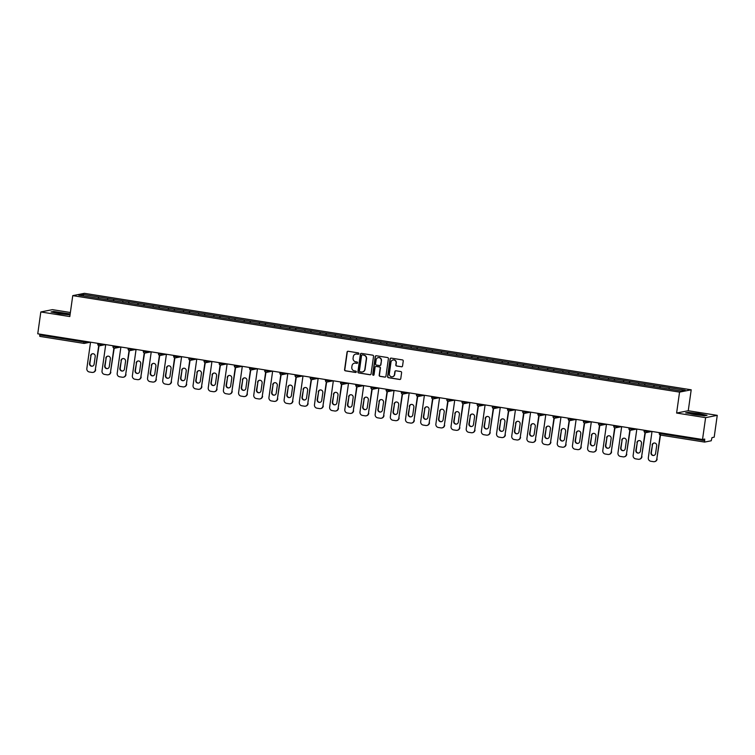 <?xml version="1.0" encoding="UTF-8"?>
<svg xmlns="http://www.w3.org/2000/svg" width="755" height="755" viewBox="0 0 755 755"><rect width="100%" height="100%" fill="white"/><g stroke="black" fill="none" stroke-linecap="round" stroke-linejoin="round"><path stroke-width="1.13" d="M358.861 353.68A0.698 0.67 -101.2 0 0 358.295 352.887L348.149 351.273A0.991 0.963 -101.2 0 0 347.055 352.104L344.573 369.714A0.991 0.963 -101.2 0 0 345.394 370.847L355.539 372.46A0.698 0.67 -101.2 0 0 356.303 371.885A0.698 0.67 -101.2 0 0 355.728 371.092L354.416 370.884A3.171 3.086 -101.2 0 1 351.802 367.26L352.009 365.798A3.171 3.086 -101.2 0 1 355.501 363.146L356.822 363.363A0.698 0.67 -101.2 0 0 357.587 362.777A0.698 0.67 -101.2 0 0 357.011 361.985L355.699 361.777A3.171 3.086 -101.2 0 1 353.085 358.163L353.293 356.69A3.171 3.086 -101.2 0 1 356.785 354.048L358.096 354.255A0.698 0.67 -101.2 0 0 358.861 353.68M401.462 366.807A0.991 0.963 -101.2 0 0 402.547 365.977L403.245 361.032A0.991 0.963 -101.2 0 0 402.424 359.909L391.156 358.115A0.991 0.963 -101.2 0 0 390.071 358.936L387.589 376.556A0.991 0.963 -101.2 0 0 388.41 377.689L399.678 379.482A0.991 0.963 -101.2 0 0 400.773 378.651L401.603 372.677A0.991 0.963 -101.2 0 0 400.792 371.554L395.969 370.78A0.991 0.963 -101.2 0 0 394.874 371.611L394.459 374.574A2.652 2.576 -101.2 0 1 392.421 376.764A2.652 2.576 -101.2 0 1 389.353 373.763L390.977 362.164A2.652 2.576 -101.2 0 1 393.025 359.965A2.652 2.576 -101.2 0 1 396.092 362.976L395.818 364.91A0.991 0.963 -101.2 0 0 396.639 366.033L401.688 366.76A0.991 0.963 -101.2 0 0 401.905 366.77M676.612 413.042L705.604 417.657L702.527 439.495L37.75 333.795L40.817 311.957L69.809 316.562L72.754 295.63L679.557 392.109L676.612 413.042L688.258 410.739L691.202 389.807L679.557 392.109M373.546 356.313A0.991 0.963 -101.2 0 0 372.734 355.18L361.466 353.387A0.991 0.963 -101.2 0 0 360.371 354.218L357.898 371.837A0.991 0.963 -101.2 0 0 358.71 372.961L369.978 374.754A0.991 0.963 -101.2 0 0 371.073 373.933L373.546 356.313M376.311 355.756L387.579 357.54A0.991 0.963 -101.2 0 1 388.4 358.672L385.918 376.292A0.991 0.963 -101.2 0 1 384.833 377.113L380.01 376.349A0.991 0.963 -101.2 0 1 379.189 375.216L380.19 368.072A0.991 0.963 -101.2 0 0 379.378 366.949L376.179 366.439A0.991 0.963 -101.2 0 0 375.084 367.26L374.036 374.697A0.698 0.67 -101.2 0 1 373.508 375.273A0.698 0.67 -101.2 0 1 372.706 374.489L375.216 356.577A0.991 0.963 -101.2 0 1 376.311 355.756M691.202 389.807L84.4 293.327L72.754 295.63M659.983 387.664L660.191 386.201L659.625 387.608M660.191 386.201L685.172 390.203L681.114 391.005L78.784 295.233L82.842 294.431L98.65 296.941L98.15 298.338M98.509 298.395L98.65 296.941M98.716 296.932L113.816 299.357L113.325 300.745M113.684 300.801L113.816 299.357M113.892 299.339L128.992 301.764L128.501 303.161M128.86 303.217L128.992 301.764M129.067 301.755L144.167 304.18L143.677 305.577M144.035 305.633L144.167 304.18M144.243 304.171L159.343 306.596L158.852 307.983M159.211 308.04L159.343 306.596M159.418 306.577L174.518 309.003L174.028 310.399M174.386 310.456L174.518 309.003M174.594 308.993L189.694 311.419L189.194 312.815M189.562 312.872L189.694 311.419M189.769 311.409L204.869 313.835L204.369 315.222M204.737 315.279L204.869 313.835M204.945 313.816L220.045 316.241L219.545 317.638M219.913 317.695L220.045 316.241M220.12 316.232L235.22 318.657L234.72 320.054M235.088 320.111L235.22 318.657M235.286 318.648L250.396 321.073L249.896 322.461M250.264 322.517L250.396 321.073M250.462 321.054L265.571 323.48L265.071 324.877M265.439 324.933L265.571 323.48M265.637 323.47L280.747 325.896L280.247 327.293M280.615 327.349L280.747 325.896M280.813 325.886L295.922 328.312L295.422 329.699M295.781 329.756L295.922 328.312M295.988 328.293L311.098 330.718L310.598 332.115M310.956 332.172L311.098 330.718M311.164 330.709L326.273 333.134L325.773 334.531M326.132 334.588L326.273 333.134M326.339 333.125L341.449 335.55L340.949 336.938M341.307 336.994L341.449 335.55M341.515 335.531L356.624 337.957L356.124 339.354M356.483 339.41L356.624 337.957M356.69 337.947L371.8 340.373L371.3 341.77M371.658 341.826L371.8 340.373M371.866 340.363L386.975 342.789L386.475 344.176M386.834 344.233L386.975 342.789M387.041 342.77L402.141 345.195L401.651 346.592M402.009 346.649L402.141 345.195M402.217 345.186L417.317 347.611L416.826 349.008M417.185 349.065L417.317 347.611M417.392 347.602L432.492 350.027L432.002 351.415M432.36 351.471L432.492 350.027M432.568 350.009L447.668 352.434L447.177 353.831M447.536 353.887L447.668 352.434M447.743 352.425L462.843 354.85L462.353 356.247M462.711 356.303L462.843 354.85M462.919 354.841L478.019 357.266L477.519 358.653M477.887 358.71L478.019 357.266M478.094 357.247L493.194 359.673L492.694 361.069M493.062 361.126L493.194 359.673M493.27 359.663L508.37 362.089L507.87 363.485M508.238 363.542L508.37 362.089M508.445 362.079L523.545 364.505L523.045 365.892M523.413 365.948L523.545 364.505M523.611 364.486L538.721 366.911L538.221 368.308M538.589 368.364L538.721 366.911M538.787 366.902L553.896 369.327L553.396 370.724M553.764 370.78L553.896 369.327M553.962 369.318L569.072 371.743L568.572 373.13M568.94 373.187L569.072 371.743M569.138 371.724L584.247 374.15L583.747 375.546M584.106 375.603L584.247 374.15M584.313 374.14L599.423 376.566L598.923 377.953M599.281 378.019L599.423 376.566M599.489 376.556L614.598 378.982L614.098 380.369M614.457 380.426L614.598 378.982M614.664 378.963L629.774 381.388L629.274 382.785M629.632 382.842L629.774 381.388M629.84 381.379L644.949 383.804L644.449 385.192M644.808 385.258L644.949 383.804M645.015 383.785L660.125 386.22M654.189 385.276L653.698 386.645M639.013 382.861L638.522 384.229M623.838 380.445L623.347 381.813M608.662 378.038L608.171 379.406M593.487 375.622L592.996 376.99M578.311 373.206L577.82 374.574M563.136 370.799L562.645 372.168M547.96 368.383L547.469 369.752M532.785 365.967L532.294 367.336M517.609 363.561L517.118 364.929M502.434 361.145L501.952 362.513M487.258 358.729L486.777 360.097M472.083 356.322L471.601 357.691M456.917 353.906L456.426 355.275M441.741 351.49L441.25 352.859M426.566 349.084L426.075 350.452M411.39 346.668L410.899 348.036M396.215 344.252L395.724 345.62M381.039 341.845L380.548 343.214M365.864 339.429L365.373 340.798M350.688 337.013L350.197 338.382M335.513 334.607L335.022 335.975M320.337 332.191L319.846 333.559M305.162 329.775L304.671 331.143M289.986 327.368L289.495 328.736M274.811 324.952L274.32 326.32M259.635 322.536L259.144 323.904M244.46 320.129L243.969 321.498M229.284 317.713L228.793 319.082M214.109 315.297L213.627 316.675M198.933 312.891L198.452 314.259M183.758 310.475L183.276 311.843M168.591 308.068L168.101 309.437M153.416 305.652L152.925 307.021M138.24 303.236L137.75 304.605M123.065 300.83L122.574 302.198M107.889 298.414L107.399 299.782M39.826 334.125L39.704 334.956L83.767 341.958L83.89 341.128M83.852 343.383L39.817 336.381L39.704 334.956M82.842 294.431L83.626 295.998M70.375 312.504L52.472 309.654L40.817 311.957M705.604 417.657L717.25 415.354L714.183 437.183L712.003 437.617L711.219 440.778L704.623 442.081L704.708 439.061L702.527 439.495M717.25 415.354L688.258 410.739M669.364 387.683L668.873 389.051M70.177 313.957L53.633 311.456L51.038 311.966L59.126 313.712L70.036 314.901M685.663 412.872L704.434 415.854L707.029 415.344L698.941 413.589L688.258 412.353L685.663 412.872M358.446 354.218A0.698 0.67 -101.2 0 1 358.332 354.208L357.021 354.001A3.171 3.086 -101.2 0 0 355.85 354.048M354.567 363.146A3.171 3.086 -101.2 0 1 355.737 363.108L357.049 363.315A0.698 0.67 -101.2 0 0 357.162 363.325M347.932 351.264A0.991 0.963 -101.2 0 0 347.281 352.057L344.808 369.667A0.991 0.963 -101.2 0 0 345.63 370.799L355.775 372.413A0.698 0.67 -101.2 0 0 355.888 372.423M361.249 353.378A0.991 0.963 -101.2 0 0 360.607 354.17L358.134 371.79A0.991 0.963 -101.2 0 0 358.946 372.923L370.214 374.707A0.991 0.963 -101.2 0 0 370.422 374.716M362.325 354.925A0.698 0.67 -101.2 0 0 361.56 355.511L359.389 370.969A0.698 0.67 -101.2 0 0 359.956 371.762L361.343 371.979A3.171 3.086 -101.2 0 0 364.835 369.337L366.326 358.767A3.171 3.086 -101.2 0 0 363.702 355.152L362.551 354.878A0.698 0.67 -101.2 0 0 362.211 354.916M362.513 371.941A3.171 3.086 -101.2 0 0 365.071 369.289L364.835 369.337M362.551 354.878L363.938 355.105A3.171 3.086 -101.2 0 1 366.552 358.719L365.071 369.289M375.962 366.43A0.991 0.963 -101.2 0 1 376.415 366.392L379.605 366.902A0.991 0.963 -101.2 0 1 380.426 368.034L379.425 375.178A0.991 0.963 -101.2 0 0 380.237 376.301L385.059 377.075A0.991 0.963 -101.2 0 0 385.276 377.085M376.103 355.747A0.991 0.963 -101.2 0 0 375.452 356.53L372.932 374.442A0.698 0.67 -101.2 0 0 373.621 375.244M381.237 360.663A2.652 2.576 -101.2 0 0 378.17 357.653A2.652 2.576 -101.2 0 0 376.132 359.852L375.556 363.938A0.991 0.963 -101.2 0 0 376.368 365.071L379.567 365.571A0.991 0.963 -101.2 0 0 380.662 364.75L381.464 360.616A2.652 2.576 -101.2 0 0 378.283 357.634M380.01 365.543A0.991 0.963 -101.2 0 0 380.898 364.703L380.662 364.75M381.464 360.616L380.898 364.703M393.138 359.946A2.652 2.576 -101.2 0 1 396.318 362.928L396.054 364.863A0.991 0.963 -101.2 0 0 396.866 365.996L401.688 366.76M392.534 376.745A2.652 2.576 -101.2 0 0 394.695 374.527L394.459 374.574M395.752 370.771A0.991 0.963 -101.2 0 0 395.11 371.564L394.695 374.527M390.948 358.106A0.991 0.963 -101.2 0 0 390.297 358.889L387.825 376.509A0.991 0.963 -101.2 0 0 388.646 377.642L399.905 379.435A0.991 0.963 -101.2 0 0 400.122 379.444M90.543 342.185L86.844 368.534A3.029 2.945 -101.2 0 0 89.345 371.988L91.968 372.404A3.029 2.945 -101.2 0 0 95.309 369.875L99.028 345.799A1.519 1.472 78.8 0 1 97.829 344.129M95.659 369.808A3.029 2.945 78.8 0 1 93.327 372.319L92.978 372.385M92.459 366.156A2.378 2.303 78.8 0 1 89.883 363.438L90.978 355.662A2.378 2.303 78.8 0 1 92.629 353.736M95.309 369.875L98.707 345.705M90.628 355.728A2.378 2.303 78.8 0 1 92.459 353.765A2.378 2.303 78.8 0 1 95.205 356.454L94.111 364.231A2.378 2.303 78.8 0 1 92.28 366.194A2.378 2.303 78.8 0 1 89.534 363.504L90.978 355.662M105.719 344.601L102.019 370.941A3.029 2.945 -101.2 0 0 104.511 374.395L107.144 374.82A3.029 2.945 -101.2 0 0 110.485 372.291L114.203 348.215A1.519 1.472 78.8 0 1 113.005 346.545M110.834 372.224A3.029 2.945 78.8 0 1 108.503 374.725L108.154 374.801M107.635 368.572A2.378 2.303 78.8 0 1 105.058 365.854L106.153 358.068A2.378 2.303 78.8 0 1 107.805 356.152M110.485 372.291L113.882 348.112M105.804 358.144A2.378 2.303 78.8 0 1 107.635 356.181A2.378 2.303 78.8 0 1 110.381 358.87L109.286 366.647A2.378 2.303 78.8 0 1 107.455 368.61A2.378 2.303 78.8 0 1 104.709 365.92L106.153 358.068M120.894 347.007L117.195 373.357A3.029 2.945 -101.2 0 0 119.686 376.811L122.319 377.226A3.029 2.945 -101.2 0 0 125.651 374.707L129.379 350.622A1.519 1.472 78.8 0 1 128.18 348.952M126 374.631A3.029 2.945 78.8 0 1 123.678 377.141L123.329 377.207M122.81 370.979A2.378 2.303 78.8 0 1 120.234 368.261L121.329 360.484A2.378 2.303 78.8 0 1 122.98 358.559M125.651 374.707L129.048 350.528M120.979 360.55A2.378 2.303 78.8 0 1 122.81 358.587A2.378 2.303 78.8 0 1 125.556 361.277L124.462 369.063A2.378 2.303 78.8 0 1 122.631 371.026A2.378 2.303 78.8 0 1 119.885 368.336L121.329 360.484M136.07 349.423L132.37 375.773A3.029 2.945 -101.2 0 0 134.862 379.227L137.495 379.642A3.029 2.945 -101.2 0 0 140.826 377.113L144.554 353.038M141.176 377.047A3.029 2.945 78.8 0 1 138.854 379.557L138.495 379.623M137.986 373.395A2.378 2.303 78.8 0 1 135.409 370.677L136.504 362.9A2.378 2.303 78.8 0 1 138.156 360.975M140.826 377.113L144.224 352.944M136.155 362.966A2.378 2.303 78.8 0 1 137.976 361.003A2.378 2.303 78.8 0 1 140.732 363.693L139.637 371.469A2.378 2.303 78.8 0 1 137.806 373.432A2.378 2.303 78.8 0 1 135.06 370.743L136.504 362.9M151.245 351.839L147.546 378.18A3.029 2.945 -101.2 0 0 150.037 381.634L152.67 382.058A3.029 2.945 -101.2 0 0 156.002 379.529L159.73 355.445A1.519 1.472 78.8 0 1 158.531 353.774M156.351 379.463A3.029 2.945 78.8 0 1 154.02 381.964L153.671 382.039M153.161 375.811A2.378 2.303 78.8 0 1 150.585 373.093L151.679 365.307A2.378 2.303 78.8 0 1 153.331 363.391M156.002 379.529L159.399 355.35M151.33 365.382A2.378 2.303 78.8 0 1 153.152 363.419A2.378 2.303 78.8 0 1 155.898 366.109L154.813 373.885A2.378 2.303 78.8 0 1 152.982 375.848A2.378 2.303 78.8 0 1 150.236 373.159L151.679 365.307M166.421 354.246L162.721 380.595A3.029 2.945 -101.2 0 0 165.213 384.05L167.846 384.465A3.029 2.945 -101.2 0 0 171.177 381.945L174.905 357.861A1.519 1.472 78.8 0 1 173.707 356.19M171.527 381.87A3.029 2.945 78.8 0 1 169.196 384.38L168.846 384.446M168.337 378.217A2.378 2.303 78.8 0 1 165.76 375.499L166.855 367.723A2.378 2.303 78.8 0 1 168.507 365.798M171.177 381.945L174.575 357.766M166.506 367.789A2.378 2.303 78.8 0 1 168.327 365.826A2.378 2.303 78.8 0 1 171.074 368.516L169.988 376.301A2.378 2.303 78.8 0 1 168.157 378.264A2.378 2.303 78.8 0 1 165.411 375.565L166.855 367.723M67.922 314.118A6.569 0.519 8 0 0 60.353 312.702A6.569 0.519 8 0 0 55.247 312.57A6.569 0.519 8 0 0 55.464 312.683A6.569 0.519 8 0 0 62.146 313.986A6.569 0.519 8 0 0 68.12 314.373A6.569 0.519 8 0 0 67.922 314.118M51.755 312.117L53.86 311.702L70.139 314.184M702.556 415.023A6.569 0.519 8 0 0 694.977 413.608A6.569 0.519 8 0 0 689.872 413.476A6.569 0.519 8 0 0 690.089 413.589A6.569 0.519 8 0 0 696.771 414.891A6.569 0.519 8 0 0 702.745 415.278A6.569 0.519 8 0 0 702.556 415.023M686.38 413.023L688.484 412.607L698.837 413.806L706.453 415.458M181.596 356.662L177.897 383.011A3.029 2.945 -101.2 0 0 180.388 386.466L183.012 386.881A3.029 2.945 -101.2 0 0 186.353 384.352L190.081 360.277A1.519 1.472 78.8 0 1 188.882 358.606M186.702 384.286A3.029 2.945 78.8 0 1 184.371 386.796L184.022 386.862M183.503 380.633A2.378 2.303 78.8 0 1 180.936 377.915L182.03 370.139A2.378 2.303 78.8 0 1 183.682 368.214M186.353 384.352L189.75 360.182M181.681 370.205A2.378 2.303 78.8 0 1 183.503 368.242A2.378 2.303 78.8 0 1 186.249 370.932L185.164 378.708A2.378 2.303 78.8 0 1 183.333 380.671A2.378 2.303 78.8 0 1 180.587 377.981L182.03 370.139M196.772 359.078L193.063 385.418A3.029 2.945 -101.2 0 0 195.564 388.872L198.188 389.297A3.029 2.945 -101.2 0 0 201.528 386.768L205.256 362.683A1.519 1.472 78.8 0 1 204.058 361.013M201.878 386.702A3.029 2.945 78.8 0 1 199.546 389.202L199.197 389.278M198.678 383.049A2.378 2.303 78.8 0 1 196.111 380.322L197.206 372.545A2.378 2.303 78.8 0 1 198.858 370.63M201.528 386.768L204.926 362.589M196.857 372.621A2.378 2.303 78.8 0 1 198.678 370.658A2.378 2.303 78.8 0 1 201.425 373.348L200.33 381.124A2.378 2.303 78.8 0 1 198.508 383.087A2.378 2.303 78.8 0 1 195.762 380.397L197.206 372.545M211.947 361.485L208.238 387.834A3.029 2.945 -101.2 0 0 210.739 391.288L213.363 391.703A3.029 2.945 -101.2 0 0 216.704 389.174L220.432 365.099A1.519 1.472 78.8 0 1 219.233 363.429M217.053 389.108A3.029 2.945 78.8 0 1 214.722 391.618L214.373 391.685M213.854 385.456A2.378 2.303 78.8 0 1 211.287 382.738L212.381 374.961A2.378 2.303 78.8 0 1 214.033 373.036M216.704 389.174L220.101 365.005M212.032 375.027A2.378 2.303 78.8 0 1 213.854 373.064A2.378 2.303 78.8 0 1 216.6 375.754L215.505 383.531A2.378 2.303 78.8 0 1 213.684 385.503A2.378 2.303 78.8 0 1 210.938 382.804L212.381 374.961M227.123 363.901L223.414 390.25A3.029 2.945 -101.2 0 0 225.915 393.704L228.538 394.119A3.029 2.945 -101.2 0 0 231.879 391.59L235.607 367.515A1.519 1.472 78.8 0 1 234.409 365.845M232.229 391.524A3.029 2.945 78.8 0 1 229.897 394.034L229.548 394.101M229.029 387.872A2.378 2.303 78.8 0 1 226.462 385.154L227.557 377.377A2.378 2.303 78.8 0 1 229.209 375.452M231.879 391.59L235.277 367.421M227.208 377.443A2.378 2.303 78.8 0 1 229.029 375.48A2.378 2.303 78.8 0 1 231.776 378.17L230.681 385.947A2.378 2.303 78.8 0 1 228.859 387.91A2.378 2.303 78.8 0 1 226.113 385.22L227.557 377.377M242.298 366.317L238.589 392.657A3.029 2.945 -101.2 0 0 241.09 396.111L243.714 396.535A3.029 2.945 -101.2 0 0 247.055 394.006L250.783 369.922M247.404 393.931A3.029 2.945 78.8 0 1 245.073 396.441L244.724 396.517M244.205 390.288A2.378 2.303 78.8 0 1 241.638 387.56L242.732 379.784A2.378 2.303 78.8 0 1 244.384 377.868M247.055 394.006L250.452 369.827M242.383 379.859A2.378 2.303 78.8 0 1 244.205 377.896A2.378 2.303 78.8 0 1 246.951 380.586L245.856 388.363A2.378 2.303 78.8 0 1 244.035 390.326A2.378 2.303 78.8 0 1 241.289 387.636L242.732 379.784M257.474 368.723L253.765 395.073A3.029 2.945 -101.2 0 0 256.266 398.527L258.889 398.942A3.029 2.945 -101.2 0 0 262.23 396.413L265.958 372.338M262.58 396.347A3.029 2.945 78.8 0 1 260.248 398.857L259.899 398.923M259.38 392.694A2.378 2.303 78.8 0 1 256.813 389.976L257.908 382.2A2.378 2.303 78.8 0 1 259.56 380.275M262.23 396.413L265.628 372.243M257.559 382.266A2.378 2.303 78.8 0 1 259.38 380.303A2.378 2.303 78.8 0 1 262.127 382.993L261.032 390.769A2.378 2.303 78.8 0 1 259.21 392.742A2.378 2.303 78.8 0 1 256.464 390.042L257.908 382.2M272.649 371.139L268.94 397.489A3.029 2.945 -101.2 0 0 271.441 400.943L274.065 401.358A3.029 2.945 -101.2 0 0 277.406 398.829L281.134 374.754A1.519 1.472 78.8 0 1 279.926 373.083L280.039 372.319M277.755 398.763A3.029 2.945 78.8 0 1 275.424 401.273L275.075 401.339M274.556 395.11A2.378 2.303 78.8 0 1 271.989 392.392L273.084 384.616A2.378 2.303 78.8 0 1 274.735 382.691M277.406 398.829L280.803 374.659M272.734 384.682A2.378 2.303 78.8 0 1 274.556 382.719A2.378 2.303 78.8 0 1 277.302 385.409L276.207 393.185A2.378 2.303 78.8 0 1 274.386 395.148A2.378 2.303 78.8 0 1 271.64 392.458L273.084 384.616M287.815 373.555L284.116 399.895A3.029 2.945 -101.2 0 0 286.617 403.349L289.24 403.774A3.029 2.945 -101.2 0 0 292.581 401.245L296.3 377.16A1.519 1.472 78.8 0 1 295.101 375.49M292.931 401.169A3.029 2.945 78.8 0 1 290.6 403.68L290.25 403.755M289.731 397.526A2.378 2.303 78.8 0 1 287.164 394.799L288.259 387.022A2.378 2.303 78.8 0 1 289.911 385.107M292.581 401.245L295.979 377.066M287.91 387.098A2.378 2.303 78.8 0 1 289.731 385.125A2.378 2.303 78.8 0 1 292.478 387.825L291.383 395.601A2.378 2.303 78.8 0 1 289.561 397.564A2.378 2.303 78.8 0 1 286.815 394.874L288.259 387.022M302.991 375.962L299.291 402.311A3.029 2.945 -101.2 0 0 301.792 405.765L304.416 406.181A3.029 2.945 -101.2 0 0 307.757 403.651L311.475 379.576A1.519 1.472 78.8 0 1 310.277 377.906M308.106 403.585A3.029 2.945 78.8 0 1 305.775 406.096L305.426 406.162M304.907 399.933A2.378 2.303 78.8 0 1 302.34 397.215L303.434 389.438A2.378 2.303 78.8 0 1 305.086 387.513M307.757 403.651L311.154 379.482M303.076 389.505A2.378 2.303 78.8 0 1 304.907 387.541A2.378 2.303 78.8 0 1 307.653 390.231L306.558 398.008A2.378 2.303 78.8 0 1 304.737 399.98A2.378 2.303 78.8 0 1 301.991 397.281L303.434 389.438M318.166 378.378L314.467 404.727A3.029 2.945 -101.2 0 0 316.968 408.181L319.591 408.597A3.029 2.945 -101.2 0 0 322.932 406.067L326.651 381.992A1.519 1.472 78.8 0 1 325.452 380.322M323.282 406.001A3.029 2.945 78.8 0 1 320.95 408.512L320.601 408.578M320.082 402.349A2.378 2.303 78.8 0 1 317.515 399.631L318.601 391.854A2.378 2.303 78.8 0 1 320.262 389.929M322.932 406.067L326.33 381.888M318.251 391.92A2.378 2.303 78.8 0 1 320.082 389.957A2.378 2.303 78.8 0 1 322.829 392.647L321.734 400.424A2.378 2.303 78.8 0 1 319.912 402.387A2.378 2.303 78.8 0 1 317.166 399.697L318.601 391.854M333.342 380.794L329.642 407.134A3.029 2.945 -101.2 0 0 332.143 410.588L334.767 411.013A3.029 2.945 -101.2 0 0 338.108 408.483L341.826 384.399A1.519 1.472 78.8 0 1 340.628 382.728M338.457 408.408A3.029 2.945 78.8 0 1 336.126 410.918L335.777 410.994M335.258 404.765A2.378 2.303 78.8 0 1 332.691 402.037L333.776 394.261A2.378 2.303 78.8 0 1 335.428 392.345M338.108 408.483L341.505 384.304M333.427 394.336A2.378 2.303 78.8 0 1 335.258 392.364A2.378 2.303 78.8 0 1 338.004 395.063L336.909 402.84A2.378 2.303 78.8 0 1 335.088 404.803A2.378 2.303 78.8 0 1 332.342 402.113L333.776 394.261M348.517 383.2L344.818 409.55A3.029 2.945 -101.2 0 0 347.319 413.004L349.942 413.419A3.029 2.945 -101.2 0 0 353.283 410.89L357.002 386.815A1.519 1.472 78.8 0 1 355.803 385.144M353.633 410.824A3.029 2.945 78.8 0 1 351.301 413.334L350.952 413.4M350.433 407.171A2.378 2.303 78.8 0 1 347.866 404.454L348.952 396.677A2.378 2.303 78.8 0 1 350.603 394.752M353.283 410.89L356.681 386.72M348.602 396.743A2.378 2.303 78.8 0 1 350.433 394.78A2.378 2.303 78.8 0 1 353.18 397.47L352.085 405.246A2.378 2.303 78.8 0 1 350.263 407.219A2.378 2.303 78.8 0 1 347.517 404.52L348.952 396.677M363.693 385.616L359.993 411.966A3.029 2.945 -101.2 0 0 362.494 415.42L365.118 415.835A3.029 2.945 -101.2 0 0 368.459 413.306L372.177 389.231M368.808 413.24A3.029 2.945 78.8 0 1 366.477 415.75L366.128 415.816M365.609 409.587A2.378 2.303 78.8 0 1 363.032 406.87L364.127 399.093A2.378 2.303 78.8 0 1 365.779 397.168M368.459 413.306L371.856 389.127M363.778 399.159A2.378 2.303 78.8 0 1 365.609 397.196A2.378 2.303 78.8 0 1 368.355 399.886L367.26 407.662A2.378 2.303 78.8 0 1 365.429 409.625A2.378 2.303 78.8 0 1 362.683 406.936L364.127 399.093M378.868 388.032L375.169 414.372A3.029 2.945 -101.2 0 0 377.66 417.826L380.293 418.251A3.029 2.945 -101.2 0 0 383.634 415.722L387.353 391.637A1.519 1.472 78.8 0 1 386.154 389.967L386.258 389.202M383.984 415.646A3.029 2.945 78.8 0 1 381.652 418.157L381.303 418.232M380.784 412.003A2.378 2.303 78.8 0 1 378.208 409.276L379.303 401.5A2.378 2.303 78.8 0 1 380.954 399.584M383.634 415.722L387.032 391.543M378.953 401.575A2.378 2.303 78.8 0 1 380.784 399.603A2.378 2.303 78.8 0 1 383.531 402.302L382.436 410.078A2.378 2.303 78.8 0 1 380.605 412.041A2.378 2.303 78.8 0 1 377.859 409.352L379.303 401.5M394.044 390.439L390.344 416.788A3.029 2.945 -101.2 0 0 392.836 420.242L395.469 420.658A3.029 2.945 -101.2 0 0 398.81 418.128L402.528 394.053A1.519 1.472 78.8 0 1 401.33 392.383M399.159 418.062A3.029 2.945 78.8 0 1 396.828 420.573L396.479 420.639M395.96 414.41A2.378 2.303 78.8 0 1 393.383 411.692L394.478 403.916A2.378 2.303 78.8 0 1 396.13 401.99M398.81 418.128L402.207 393.959M394.129 403.982A2.378 2.303 78.8 0 1 395.96 402.019A2.378 2.303 78.8 0 1 398.706 404.708L397.611 412.485A2.378 2.303 78.8 0 1 395.78 414.457A2.378 2.303 78.8 0 1 393.034 411.758L394.478 403.916M409.219 392.855L405.52 419.204A3.029 2.945 -101.2 0 0 408.011 422.658L410.644 423.074A3.029 2.945 -101.2 0 0 413.976 420.544L417.704 396.469A1.519 1.472 78.8 0 1 416.505 394.799M414.325 420.478A3.029 2.945 78.8 0 1 412.003 422.989L411.654 423.055M411.135 416.826A2.378 2.303 78.8 0 1 408.559 414.108L409.654 406.332A2.378 2.303 78.8 0 1 411.305 404.406M413.976 420.544L417.373 396.366M409.304 406.398A2.378 2.303 78.8 0 1 411.135 404.435A2.378 2.303 78.8 0 1 413.882 407.124L412.787 414.901A2.378 2.303 78.8 0 1 410.956 416.864A2.378 2.303 78.8 0 1 408.21 414.174L409.654 406.332M424.395 395.271L420.695 421.611A3.029 2.945 -101.2 0 0 423.187 425.065L425.82 425.49A3.029 2.945 -101.2 0 0 429.151 422.96L432.879 398.876A1.519 1.472 78.8 0 1 431.681 397.205M429.501 422.885A3.029 2.945 78.8 0 1 427.179 425.395L426.82 425.471M426.311 419.242A2.378 2.303 78.8 0 1 423.734 416.515L424.829 408.738A2.378 2.303 78.8 0 1 426.481 406.822M429.151 422.96L432.549 398.782M424.48 408.814A2.378 2.303 78.8 0 1 426.301 406.841A2.378 2.303 78.8 0 1 429.057 409.54L427.962 417.317A2.378 2.303 78.8 0 1 426.131 419.28A2.378 2.303 78.8 0 1 423.385 416.59L424.829 408.738M439.57 397.677L435.871 424.027A3.029 2.945 -101.2 0 0 438.362 427.481L440.995 427.896A3.029 2.945 -101.2 0 0 444.327 425.367L448.055 401.292A1.519 1.472 78.8 0 1 446.856 399.621M444.676 425.301A3.029 2.945 78.8 0 1 442.345 427.811L441.996 427.877M441.486 421.649A2.378 2.303 78.8 0 1 438.91 418.931L440.005 411.154A2.378 2.303 78.8 0 1 441.656 409.229M444.327 425.367L447.724 401.198M439.655 411.22A2.378 2.303 78.8 0 1 441.477 409.257A2.378 2.303 78.8 0 1 444.223 411.947L443.138 419.723A2.378 2.303 78.8 0 1 441.307 421.696A2.378 2.303 78.8 0 1 438.561 418.997L440.005 411.154M454.746 400.093L451.046 426.433A3.029 2.945 -101.2 0 0 453.538 429.897L456.171 430.312A3.029 2.945 -101.2 0 0 459.502 427.783L463.23 403.708A1.519 1.472 78.8 0 1 462.032 402.037M459.852 427.717A3.029 2.945 78.8 0 1 457.521 430.227L457.171 430.293M456.662 424.065A2.378 2.303 78.8 0 1 454.085 421.347L455.18 413.57A2.378 2.303 78.8 0 1 456.832 411.645M459.502 427.783L462.9 403.604M454.831 413.636A2.378 2.303 78.8 0 1 456.652 411.673A2.378 2.303 78.8 0 1 459.399 414.363L458.313 422.139A2.378 2.303 78.8 0 1 456.482 424.102A2.378 2.303 78.8 0 1 453.736 421.413L455.18 413.57M469.921 402.509L466.222 428.849A3.029 2.945 -101.2 0 0 468.713 432.304L471.337 432.728A3.029 2.945 -101.2 0 0 474.678 430.199L478.406 406.114A1.519 1.472 78.8 0 1 477.207 404.444M475.027 430.123A3.029 2.945 78.8 0 1 472.696 432.634L472.347 432.709M471.828 426.481A2.378 2.303 78.8 0 1 469.261 423.753L470.356 415.977A2.378 2.303 78.8 0 1 472.007 414.061M474.678 430.199L478.075 406.02M470.006 416.052A2.378 2.303 78.8 0 1 471.828 414.08A2.378 2.303 78.8 0 1 474.574 416.779L473.489 424.555A2.378 2.303 78.8 0 1 471.658 426.518A2.378 2.303 78.8 0 1 468.912 423.829L470.356 415.977M485.097 404.916L481.388 431.265A3.029 2.945 -101.2 0 0 483.889 434.72L486.513 435.135A3.029 2.945 -101.2 0 0 489.853 432.606L493.581 408.53M490.203 432.539A3.029 2.945 78.8 0 1 487.872 435.05L487.522 435.116M487.003 428.887A2.378 2.303 78.8 0 1 484.436 426.169L485.531 418.393A2.378 2.303 78.8 0 1 487.183 416.467M489.853 432.606L493.251 408.436M485.182 418.459A2.378 2.303 78.8 0 1 487.003 416.496A2.378 2.303 78.8 0 1 489.75 419.185L488.655 426.962A2.378 2.303 78.8 0 1 486.833 428.934A2.378 2.303 78.8 0 1 484.087 426.235L485.531 418.393M500.272 407.332L496.563 433.672A3.029 2.945 -101.2 0 0 499.064 437.136L501.688 437.551A3.029 2.945 -101.2 0 0 505.029 435.022L508.757 410.947A1.519 1.472 78.8 0 1 507.558 409.276M505.378 434.955A3.029 2.945 78.8 0 1 503.047 437.466L502.698 437.532M502.179 431.303A2.378 2.303 78.8 0 1 499.612 428.585L500.707 420.809A2.378 2.303 78.8 0 1 502.358 418.883M505.029 435.022L508.426 410.843M500.357 420.875A2.378 2.303 78.8 0 1 502.179 418.912A2.378 2.303 78.8 0 1 504.925 421.601L503.83 429.378A2.378 2.303 78.8 0 1 502.009 431.341A2.378 2.303 78.8 0 1 499.263 428.651L500.707 420.809M515.448 409.748L511.739 436.088A3.029 2.945 -101.2 0 0 514.24 439.542L516.864 439.957A3.029 2.945 -101.2 0 0 520.204 437.438L523.932 413.353A1.519 1.472 78.8 0 1 522.724 411.683M520.554 437.362A3.029 2.945 78.8 0 1 518.223 439.872L517.873 439.948M517.354 433.719A2.378 2.303 78.8 0 1 514.787 430.992L515.882 423.215A2.378 2.303 78.8 0 1 517.534 421.29M520.204 437.438L523.602 413.259M515.533 423.291A2.378 2.303 78.8 0 1 517.354 421.318A2.378 2.303 78.8 0 1 520.101 424.017L519.006 431.794A2.378 2.303 78.8 0 1 517.184 433.757A2.378 2.303 78.8 0 1 514.438 431.067L515.882 423.215M530.623 412.155L526.915 438.504A3.029 2.945 -101.2 0 0 529.415 441.958L532.039 442.373A3.029 2.945 -101.2 0 0 535.38 439.844L539.108 415.769A1.519 1.472 78.8 0 1 537.9 414.099M535.729 439.778A3.029 2.945 78.8 0 1 533.398 442.288L533.049 442.355M532.53 436.126A2.378 2.303 78.8 0 1 529.963 433.408L531.058 425.631A2.378 2.303 78.8 0 1 532.709 423.706M535.38 439.844L538.777 415.675M530.708 425.697A2.378 2.303 78.8 0 1 532.53 423.734A2.378 2.303 78.8 0 1 535.276 426.424L534.181 434.2A2.378 2.303 78.8 0 1 532.36 436.173A2.378 2.303 78.8 0 1 529.614 433.474L531.058 425.631M545.799 414.57L542.09 440.911A3.029 2.945 -101.2 0 0 544.591 444.374L547.215 444.789A3.029 2.945 -101.2 0 0 550.555 442.26L554.283 418.185A1.519 1.472 78.8 0 1 553.075 416.515M550.905 442.194A3.029 2.945 78.8 0 1 548.574 444.704L548.224 444.77M547.705 438.542A2.378 2.303 78.8 0 1 545.138 435.824L546.233 428.047A2.378 2.303 78.8 0 1 547.885 426.122M550.555 442.26L553.953 418.081M545.884 428.113A2.378 2.303 78.8 0 1 547.705 426.15A2.378 2.303 78.8 0 1 550.452 428.84L549.357 436.616A2.378 2.303 78.8 0 1 547.535 438.579A2.378 2.303 78.8 0 1 544.789 435.89L546.233 428.047M560.974 416.986L557.265 443.327A3.029 2.945 -101.2 0 0 559.766 446.781L562.39 447.196A3.029 2.945 -101.2 0 0 565.731 444.676L569.449 420.592A1.519 1.472 78.8 0 1 568.251 418.921M566.08 444.601A3.029 2.945 78.8 0 1 563.749 447.111L563.4 447.177M562.881 440.958A2.378 2.303 78.8 0 1 560.314 438.23L561.409 430.454A2.378 2.303 78.8 0 1 563.06 428.529M565.731 444.676L569.128 420.497M561.059 430.529A2.378 2.303 78.8 0 1 562.881 428.557A2.378 2.303 78.8 0 1 565.627 431.256L564.532 439.032A2.378 2.303 78.8 0 1 562.711 440.995A2.378 2.303 78.8 0 1 559.965 438.306L561.409 430.454M576.14 419.393L572.441 445.743A3.029 2.945 -101.2 0 0 574.942 449.197L577.566 449.612A3.029 2.945 -101.2 0 0 580.906 447.083L584.625 423.008A1.519 1.472 78.8 0 1 583.426 421.337M581.256 447.017A3.029 2.945 78.8 0 1 578.925 449.527L578.575 449.593M578.056 443.364A2.378 2.303 78.8 0 1 575.489 440.646L576.584 432.87A2.378 2.303 78.8 0 1 578.236 430.945M580.906 447.083L584.304 422.913M576.235 432.936A2.378 2.303 78.8 0 1 578.056 430.973A2.378 2.303 78.8 0 1 580.803 433.663L579.708 441.439A2.378 2.303 78.8 0 1 577.886 443.411A2.378 2.303 78.8 0 1 575.14 440.712L576.584 432.87M591.316 421.809L587.616 448.149A3.029 2.945 -101.2 0 0 590.117 451.613L592.741 452.028A3.029 2.945 -101.2 0 0 596.082 449.499L599.8 425.424M596.431 449.433A3.029 2.945 78.8 0 1 594.1 451.934L593.751 452.009M593.232 445.78A2.378 2.303 78.8 0 1 590.665 443.062L591.76 435.286A2.378 2.303 78.8 0 1 593.411 433.361M596.082 449.499L599.479 425.32M591.401 435.352A2.378 2.303 78.8 0 1 593.232 433.389A2.378 2.303 78.8 0 1 595.978 436.079L594.883 443.855A2.378 2.303 78.8 0 1 593.062 445.818A2.378 2.303 78.8 0 1 590.316 443.128L591.76 435.286M606.491 424.225L602.792 450.565A3.029 2.945 -101.2 0 0 605.293 454.019L607.917 454.434A3.029 2.945 -101.2 0 0 611.257 451.915L614.976 427.83A1.519 1.472 78.8 0 1 613.777 426.16L613.881 425.395L613.749 426.131A1.519 1.519 0 0 0 615.542 427.83A1.519 1.472 -101.2 0 0 616.703 426.575L618.751 426.169M611.607 451.839A3.029 2.945 78.8 0 1 609.276 454.35L608.926 454.416M608.407 448.187A2.378 2.303 78.8 0 1 605.84 445.469L606.926 437.692A2.378 2.303 78.8 0 1 608.587 435.767M611.257 451.915L614.655 427.736M606.576 437.768A2.378 2.303 78.8 0 1 608.407 435.795A2.378 2.303 78.8 0 1 611.154 438.495L610.059 446.271A2.378 2.303 78.8 0 1 608.237 448.234A2.378 2.303 78.8 0 1 605.491 445.544L606.926 437.692M621.667 426.632L617.967 452.981A3.029 2.945 -101.2 0 0 620.468 456.435L623.092 456.85A3.029 2.945 -101.2 0 0 626.433 454.321L630.151 430.246A1.519 1.472 78.8 0 1 628.953 428.576M626.782 454.255A3.029 2.945 78.8 0 1 624.451 456.766L624.102 456.832M623.583 450.603A2.378 2.303 78.8 0 1 621.016 447.885L622.101 440.108A2.378 2.303 78.8 0 1 623.753 438.183M626.433 454.321L629.83 430.152M621.752 440.174A2.378 2.303 78.8 0 1 623.583 438.211A2.378 2.303 78.8 0 1 626.329 440.901L625.234 448.678A2.378 2.303 78.8 0 1 623.413 450.65A2.378 2.303 78.8 0 1 620.667 447.951L622.101 440.108M636.842 429.048L633.143 455.388A3.029 2.945 -101.2 0 0 635.644 458.851L638.268 459.266A3.029 2.945 -101.2 0 0 641.608 456.737L645.327 432.662A1.519 1.472 78.8 0 1 644.128 430.992M641.958 456.671A3.029 2.945 78.8 0 1 639.627 459.172L639.277 459.248M638.758 453.019A2.378 2.303 78.8 0 1 636.191 450.301L637.277 442.524A2.378 2.303 78.8 0 1 638.928 440.599M641.608 456.737L645.006 432.558M636.927 442.59A2.378 2.303 78.8 0 1 638.758 440.627A2.378 2.303 78.8 0 1 641.505 443.317L640.41 451.094A2.378 2.303 78.8 0 1 638.588 453.057A2.378 2.303 78.8 0 1 635.842 450.367L637.277 442.524M652.018 431.464L648.318 457.804A3.029 2.945 -101.2 0 0 650.819 461.258L653.443 461.673A3.029 2.945 -101.2 0 0 656.784 459.153L660.502 435.069A1.519 1.472 78.8 0 1 659.304 433.398M657.133 459.078A3.029 2.945 78.8 0 1 654.802 461.588L654.453 461.654M653.934 455.425A2.378 2.303 78.8 0 1 651.357 452.707L652.452 444.931A2.378 2.303 78.8 0 1 654.104 443.006M656.784 459.153L660.181 434.974M652.103 445.006A2.378 2.303 78.8 0 1 653.934 443.034A2.378 2.303 78.8 0 1 656.68 445.733L655.585 453.51A2.378 2.303 78.8 0 1 653.755 455.473A2.378 2.303 78.8 0 1 651.008 452.783L652.452 444.931M39.817 336.381L83.88 343.393L83.767 341.958L87.618 341.722M704.575 442.071L660.531 435.078L704.594 442.081M660.54 432.813L660.417 433.653L704.49 440.656M659.37 432.624L659.266 433.37L660.417 433.653L660.531 435.078A1.519 1.519 0 0 1 659.266 433.37L659.408 432.634M85.683 341.411L85.579 342.128A1.519 1.472 -101.2 0 1 83.909 343.393A1.519 1.519 0 0 0 84.409 343.383L90.487 342.175M100.859 343.827L100.755 344.535L98.943 344.374L97.791 344.091L97.933 343.365M99.084 345.799A1.519 1.472 -101.2 0 0 100.755 344.535L102.793 344.138M116.025 346.234L115.93 346.951L114.118 346.79L112.967 346.507L113.108 345.771M113.071 345.771L112.967 346.507A1.519 1.519 0 0 0 114.231 348.215A1.519 1.472 -101.2 0 0 115.93 346.951L117.969 346.545M131.2 348.65L131.106 349.367L129.294 349.197L128.142 348.923L128.284 348.187M129.435 350.631A1.519 1.472 -101.2 0 0 131.106 349.367L133.144 348.961M146.376 351.066L146.281 351.773L144.469 351.613L143.318 351.33L143.459 350.603M144.611 353.038A1.519 1.472 -101.2 0 0 146.281 351.773L148.32 351.377M161.551 353.472L161.457 354.189L159.645 354.029L158.493 353.746L158.635 353.01M158.597 353.01L158.493 353.746A1.519 1.519 0 0 0 159.758 355.454A1.519 1.472 -101.2 0 0 161.457 354.189L163.495 353.784M173.707 356.143L173.81 355.426L173.707 356.143M176.727 355.888L176.632 356.605L178.671 356.2M191.902 358.304L191.808 359.012L189.996 358.851L188.844 358.568L188.986 357.842M188.948 357.832L188.844 358.568A1.519 1.519 0 0 0 190.109 360.277A1.519 1.472 -101.2 0 0 191.808 359.012L193.846 358.616M207.078 360.711L206.983 361.428L205.171 361.267L204.02 360.984L204.161 360.248M205.313 362.693A1.519 1.472 -101.2 0 0 206.983 361.428L209.022 361.022M222.253 363.127L222.149 363.844L220.347 363.674L219.195 363.4L219.337 362.664M220.488 365.109A1.519 1.472 -101.2 0 0 222.149 363.844L224.197 363.438M237.429 365.543L237.325 366.25L235.522 366.09L234.371 365.807L234.512 365.08M234.475 365.071L234.371 365.807A1.519 1.519 0 0 0 235.636 367.515A1.519 1.472 -101.2 0 0 237.325 366.25L239.373 365.854M249.584 368.204L249.688 367.487L249.584 368.204M252.604 367.949L252.5 368.666L254.548 368.261M267.78 370.365L267.676 371.082L265.873 370.913L264.722 370.639L264.863 369.903M264.826 369.893L264.722 370.639A1.519 1.519 0 0 0 265.977 372.347A1.519 1.472 -101.2 0 0 267.676 371.082L269.724 370.677M282.955 372.781L282.851 373.489L284.899 373.083M298.131 375.188L298.027 375.905L296.224 375.745L295.073 375.461L295.214 374.725M295.177 374.725L295.073 375.461A1.519 1.519 0 0 0 296.328 377.17A1.519 1.472 -101.2 0 0 298.027 375.905L300.075 375.499M313.306 377.604L313.202 378.321L311.4 378.151L310.248 377.877L310.39 377.141M311.532 379.586A1.519 1.472 -101.2 0 0 313.202 378.321L315.25 377.915M328.482 380.02L328.378 380.728L326.566 380.567L325.424 380.284L325.556 379.557M326.707 381.992A1.519 1.472 -101.2 0 0 328.378 380.728L330.426 380.322M343.657 382.426L343.553 383.144L341.741 382.983L340.59 382.7L340.732 381.964M340.694 381.964L340.59 382.7A1.519 1.519 0 0 0 341.855 384.408A1.519 1.472 -101.2 0 0 343.553 383.144L345.601 382.738M355.813 385.088L355.907 384.38L355.813 385.088M358.833 384.842L358.729 385.56L360.767 385.154M374.008 387.258L373.904 387.966L372.092 387.806L370.941 387.523L371.082 386.796M371.045 386.786L370.941 387.523A1.519 1.519 0 0 0 372.206 389.231A1.519 1.472 -101.2 0 0 373.904 387.966L375.943 387.56M389.184 389.665L389.08 390.382L391.118 389.976M404.35 392.081L404.255 392.798L402.443 392.628L401.292 392.355L401.433 391.618M402.585 394.053A1.519 1.472 -101.2 0 0 404.255 392.798L406.294 392.392M419.525 394.497L419.431 395.205L417.619 395.044L416.467 394.761L416.609 394.034M416.571 394.025L416.467 394.761A1.519 1.519 0 0 0 417.732 396.469A1.519 1.472 -101.2 0 0 419.431 395.205L421.469 394.799M431.69 397.158L431.784 396.441L431.69 397.158M434.701 396.904L434.606 397.621L436.645 397.215M449.876 399.32L449.782 400.037L447.97 399.867L446.818 399.593L446.96 398.857M446.922 398.848L446.818 399.593A1.519 1.519 0 0 0 448.083 401.301A1.519 1.472 -101.2 0 0 449.782 400.037L451.82 399.631M465.052 401.736L464.957 402.443L463.145 402.283L461.994 402L462.135 401.273M463.287 403.708A1.519 1.472 -101.2 0 0 464.957 402.443L466.996 402.037M480.227 404.142L480.133 404.859L478.321 404.699L477.169 404.416L477.311 403.68M478.462 406.124A1.519 1.472 -101.2 0 0 480.133 404.859L482.171 404.454M495.403 406.558L495.308 407.275L493.496 407.105L492.345 406.832L492.487 406.096M492.449 406.086L492.345 406.832A1.519 1.519 0 0 0 493.61 408.54A1.519 1.472 -101.2 0 0 495.308 407.275L497.347 406.87M507.558 409.219L507.662 408.502L507.558 409.219M510.578 408.974L510.474 409.682L512.522 409.276M525.754 411.381L525.65 412.098L523.847 411.937L522.696 411.654L522.837 410.918M522.8 410.918L522.696 411.654A1.519 1.519 0 0 0 523.961 413.363A1.519 1.472 -101.2 0 0 525.65 412.098L527.698 411.692M540.929 413.797L540.825 414.514L539.023 414.344L537.871 414.07L538.013 413.334M539.155 415.769A1.519 1.472 -101.2 0 0 540.825 414.514L542.873 414.108M556.105 416.213L556.001 416.92L554.198 416.76L553.047 416.477L553.188 415.741M553.151 415.741L553.047 416.477A1.519 1.519 0 0 0 554.302 418.185A1.519 1.472 -101.2 0 0 556.001 416.92L558.049 416.515M571.28 418.619L571.176 419.336L569.374 419.176L568.222 418.893L568.364 418.157M569.506 420.601A1.519 1.472 -101.2 0 0 571.176 419.336L573.224 418.931M583.436 421.281L583.54 420.573L583.436 421.281M586.456 421.035L586.352 421.752L588.4 421.347M601.631 423.451L601.527 424.159L599.725 423.999L598.573 423.715L598.715 422.979M598.677 422.979L598.573 423.715A1.519 1.519 0 0 0 599.829 425.424A1.519 1.472 -101.2 0 0 601.527 424.159L603.575 423.753M616.807 425.858L616.703 426.575L613.749 426.131M631.982 428.274L631.878 428.991L630.066 428.821L628.915 428.547L629.057 427.811M629.019 427.802L628.915 428.547A1.519 1.519 0 0 0 630.18 430.246A1.519 1.472 -101.2 0 0 631.878 428.991L633.926 428.585M647.158 430.69L647.054 431.398L645.242 431.237L644.091 430.954L644.232 430.218M645.383 432.662A1.519 1.472 -101.2 0 0 647.054 431.398L649.092 430.992M144.554 353.029A1.519 1.472 78.8 0 1 143.356 351.368M174.82 356.435L173.669 356.162A1.519 1.519 0 0 0 175.462 357.861A1.519 1.472 -101.2 0 0 176.632 356.605L174.82 356.435M174.962 357.87A1.519 1.472 -101.2 0 0 175.462 357.861L181.54 356.653M204.124 360.248L204.058 360.966A1.519 1.519 0 0 0 205.813 362.683L211.891 361.485M250.698 368.506L249.546 368.223A1.519 1.519 0 0 0 251.339 369.922A1.519 1.472 -101.2 0 0 252.5 368.666L250.698 368.506M250.773 369.922A1.519 1.472 78.8 0 1 249.575 368.251M250.83 369.931A1.519 1.472 -101.2 0 0 251.339 369.922L257.417 368.723M265.949 372.328A1.519 1.472 78.8 0 1 264.75 370.667M281.049 373.329L279.897 373.045A1.519 1.519 0 0 0 281.69 374.744A1.519 1.472 -101.2 0 0 282.851 373.489L281.049 373.329M281.181 374.754A1.519 1.472 -101.2 0 0 281.69 374.744L287.768 373.546M356.917 385.39L355.765 385.116A1.519 1.519 0 0 0 357.568 386.815A1.519 1.472 -101.2 0 0 358.729 385.56L356.917 385.39M357.058 386.815A1.519 1.472 -101.2 0 0 357.568 386.815L363.646 385.607M372.177 389.221A1.519 1.472 78.8 0 1 370.979 387.56M387.268 390.222L386.116 389.939A1.519 1.519 0 0 0 387.91 391.637A1.519 1.472 -101.2 0 0 389.08 390.382L387.268 390.222M387.409 391.647A1.519 1.472 -101.2 0 0 387.91 391.637L393.987 390.429M432.794 397.46L431.643 397.177A1.519 1.519 0 0 0 433.436 398.876A1.519 1.472 -101.2 0 0 434.606 397.621L432.794 397.46M432.936 398.885A1.519 1.472 -101.2 0 0 433.436 398.876L439.514 397.668M462.098 401.264L462.032 401.981A1.519 1.519 0 0 0 463.787 403.698L469.865 402.5M493.581 408.521A1.519 1.472 78.8 0 1 492.383 406.86M508.672 409.521L507.52 409.238A1.519 1.519 0 0 0 509.314 410.937A1.519 1.472 -101.2 0 0 510.474 409.682L508.672 409.521M508.813 410.947A1.519 1.472 -101.2 0 0 509.314 410.937L515.391 409.738M584.549 421.583L583.398 421.309A1.519 1.519 0 0 0 585.191 422.998A1.519 1.472 -101.2 0 0 586.352 421.752L584.549 421.583M584.681 423.008A1.519 1.472 -101.2 0 0 585.191 422.998L591.269 421.8M599.8 425.414A1.519 1.472 78.8 0 1 598.602 423.753M615.032 427.84A1.519 1.472 -101.2 0 0 615.542 427.83L621.62 426.622M97.895 343.355L97.791 344.091A1.519 1.519 0 0 0 99.584 345.79L105.662 344.591M120.838 347.007L114.76 348.206A1.519 1.519 0 0 1 114.231 348.215M128.246 348.178L128.142 348.923A1.519 1.519 0 0 0 129.935 350.622L136.013 349.414M143.422 350.594L143.318 351.33A1.519 1.519 0 0 0 145.111 353.029L151.189 351.83M166.364 354.246L160.286 355.445A1.519 1.519 0 0 1 159.758 355.454M196.715 359.069L190.637 360.267A1.519 1.519 0 0 1 190.109 360.277M219.299 362.655L219.195 363.4A1.519 1.519 0 0 0 220.988 365.099L227.066 363.891M242.242 366.307L236.164 367.506A1.519 1.519 0 0 1 235.636 367.515M272.593 371.13L266.515 372.338A1.519 1.519 0 0 1 265.977 372.347M280.001 372.309L279.897 373.045M302.944 375.952L296.866 377.16A1.519 1.519 0 0 1 296.328 377.17M310.352 377.132L310.248 377.877A1.519 1.519 0 0 0 312.041 379.576L318.119 378.368M325.528 379.548L325.424 380.284A1.519 1.519 0 0 0 327.217 381.983L333.295 380.784M348.47 383.191L342.392 384.399A1.519 1.519 0 0 1 341.855 384.408M378.812 388.023L372.734 389.221A1.519 1.519 0 0 1 372.206 389.231M386.22 389.202L386.116 389.939M401.396 391.609L401.292 392.355A1.519 1.519 0 0 0 403.085 394.044L409.163 392.845M424.338 395.261L418.261 396.46A1.519 1.519 0 0 1 417.732 396.469M454.689 400.084L448.612 401.282A1.519 1.519 0 0 1 448.083 401.301M477.273 403.68L477.169 404.416A1.519 1.519 0 0 0 478.963 406.114L485.04 404.906M500.216 407.322L494.138 408.521A1.519 1.519 0 0 1 493.61 408.54M530.567 412.145L524.489 413.353A1.519 1.519 0 0 1 523.961 413.363M537.975 413.325L537.871 414.07A1.519 1.519 0 0 0 539.665 415.76L545.742 414.561M560.918 416.977L554.84 418.176A1.519 1.519 0 0 1 554.302 418.185M568.326 418.157L568.222 418.893A1.519 1.519 0 0 0 570.016 420.592L576.093 419.384M606.444 424.216L600.367 425.414A1.519 1.519 0 0 1 599.829 425.424M636.795 429.038L630.718 430.237A1.519 1.519 0 0 1 630.18 430.246M644.194 430.218L644.091 430.954A1.519 1.519 0 0 0 645.893 432.653L651.971 431.454"/></g></svg>
